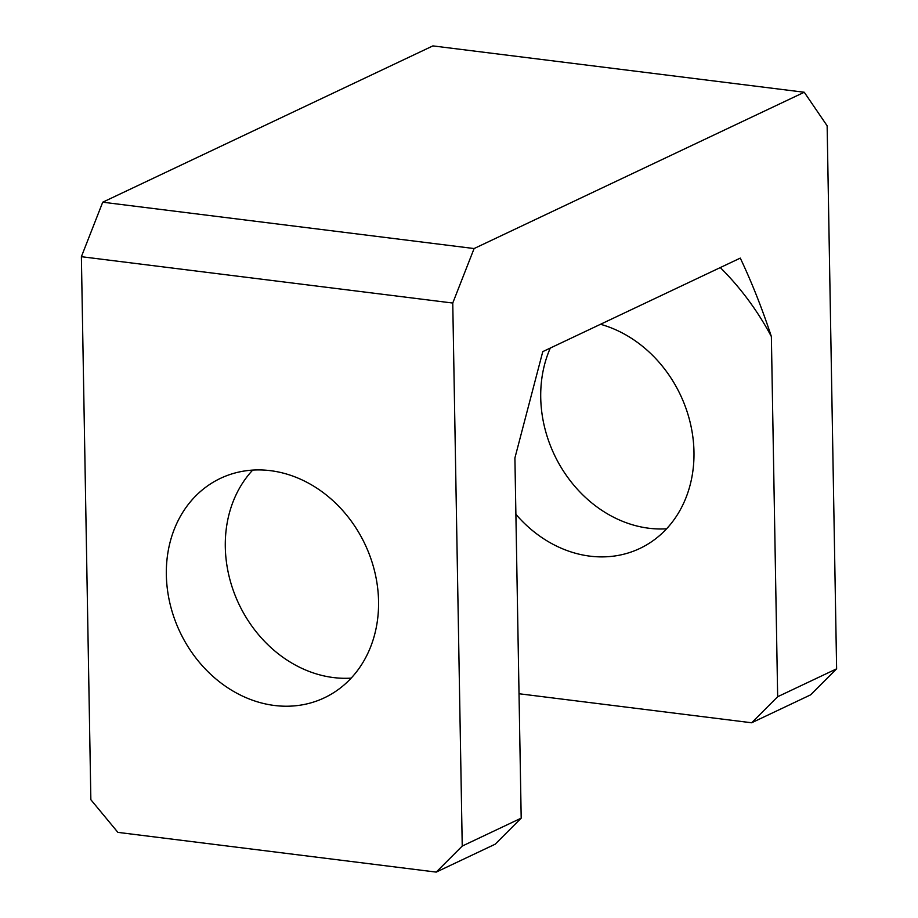 <?xml version="1.0" encoding="UTF-8"?>
<svg xmlns="http://www.w3.org/2000/svg" width="918" height="918" viewBox="0 0 918 918"><rect width="100%" height="100%" fill="white"/><g stroke="black" fill="none" stroke-linecap="round" stroke-linejoin="round"><path stroke-width="1.38" d="M804.26 92.248L474.101 248.548L102.724 202.201L432.883 45.9L804.26 92.248L827.141 125.8L836.619 668.82L810.605 694.857L751.647 722.776L519.026 693.744M474.101 248.548L452.758 303.043L462.236 846.063L436.222 872.1L117.894 832.374L90.859 799.716L81.381 256.696L102.724 202.201M462.236 846.063L521.194 818.145L495.181 844.193L436.222 872.1M836.619 668.82L777.661 696.728L771.372 336.562C762.112 308.448 751.75 282.296 740.287 258.107L542.779 351.617L514.906 457.967L521.194 818.145M777.661 696.728L751.647 722.776M771.372 336.562A248.881 209.901 -115.3 0 0 720.297 267.574M600.498 324.284A121.405 102.391 64.7 0 1 691.965 431.127A121.405 102.391 64.7 0 1 639.823 548.471A121.405 102.391 64.7 0 1 589.918 556.147A121.405 102.391 64.7 0 1 515.893 514.298M666.594 528.802A121.405 102.391 64.7 0 1 648.877 528.24A121.405 102.391 64.7 0 1 550.307 348.048M351.169 678.127A121.405 102.391 64.7 0 1 333.452 677.564A121.405 102.391 64.7 0 1 234.824 594.612A121.405 102.391 64.7 0 1 252.691 470.096M270.397 470.659A121.405 102.391 64.7 0 1 374.865 572.304A121.405 102.391 64.7 0 1 324.398 697.795A121.405 102.391 64.7 0 1 274.493 705.483A121.405 102.391 64.7 0 1 170.037 603.826A121.405 102.391 64.7 0 1 220.504 478.335A121.405 102.391 64.7 0 1 270.397 470.659M452.758 303.043L81.381 256.696"/></g></svg>
